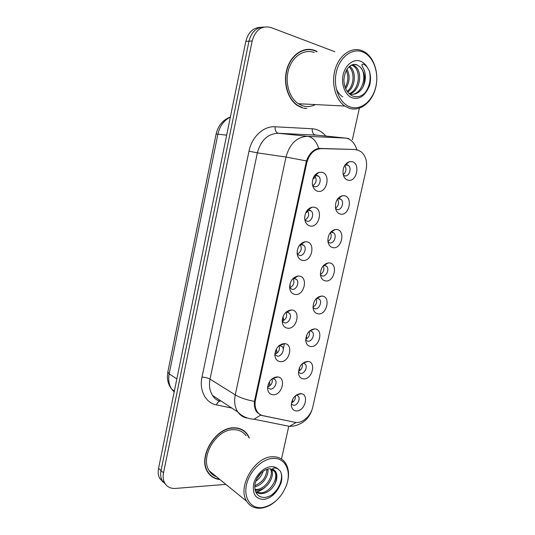<?xml version="1.0" encoding="UTF-8"?>
<svg xmlns="http://www.w3.org/2000/svg" width="535" height="535" viewBox="0 0 535 535"><rect width="100%" height="100%" fill="white"/><g stroke="black" fill="none" stroke-linecap="round" stroke-linejoin="round"><path stroke-width="0.8" d="M310.146 225.991C307.036 225.215 305.224 222.834 304.696 218.842C304.716 212.689 307.15 208.81 311.992 207.205L314.252 207.212C323.535 208.69 319.248 228.131 310.146 225.991M304.843 219.905L306.996 221.249C311.383 222.359 314.754 213.913 311.123 210.93L309.437 210.061L307.177 210.349M302.616 260.398C299.406 259.709 297.574 257.335 297.112 253.276C297.326 246.949 299.974 243.111 305.057 241.766L306.682 241.807C315.998 242.943 311.751 262.197 302.616 260.398M297.186 253.985L299.533 255.469C303.8 256.392 307.21 248.367 303.833 245.371L301.947 244.388L300.041 244.595M295.159 294.484C291.863 293.882 290.01 291.528 289.609 287.415C290.017 280.908 292.872 277.117 298.176 276.027L299.192 276.067C308.528 276.869 304.328 295.942 295.159 294.484M289.629 287.776L292.137 289.361C296.296 290.104 299.734 282.467 296.597 279.464L294.531 278.387L293.019 278.514M287.776 328.236C284.393 327.734 282.527 325.407 282.186 321.254C282.781 314.58 285.83 310.815 291.328 309.972L291.769 309.999C301.131 310.474 296.972 329.359 287.776 328.236M282.513 321.736L284.814 322.933C288.873 323.508 292.324 316.212 289.415 313.222L287.181 312.065L286.098 312.126M280.467 361.667C277.01 361.272 275.13 358.985 274.829 354.805C275.592 348.024 278.788 344.293 284.413 343.604L284.52 343.61C293.815 343.918 289.616 362.469 280.467 361.667M275.117 354.926L277.558 356.19C281.53 356.604 284.981 349.609 282.279 346.64L279.263 345.443M273.218 394.783C269.693 394.489 267.808 392.249 267.553 388.062C268.376 381.442 271.566 377.717 277.137 376.887L277.745 376.934C286.566 377.663 282.079 395.278 273.218 394.783M267.801 387.815L270.369 389.126C274.261 389.393 277.712 382.672 275.204 379.736L272.502 378.459M317.743 191.242C314.754 190.393 312.962 188.019 312.366 184.127C312.186 178.128 314.399 174.196 318.994 172.33L321.889 172.283C331.145 174.109 326.818 193.737 317.743 191.242M312.614 185.531L314.533 186.695C319.047 188.019 322.371 179.085 318.465 176.149L317.001 175.4L314.433 175.761M340.434 214.067C337.779 213.385 336.12 211.325 335.465 207.894C335.144 201.575 337.418 197.522 342.286 195.73L344.513 195.75C353.274 197.295 349.021 216.267 340.434 214.067M335.626 208.697L337.184 209.519C341.437 210.69 344.667 202.07 341.016 199.308L339.611 198.599L337.806 198.719M332.957 247.651C330.195 247.036 328.51 244.97 327.908 241.439C327.781 234.999 330.255 231.006 335.318 229.462L336.996 229.508C345.791 230.725 341.571 249.524 332.957 247.651M327.995 241.974L329.767 242.923C333.914 243.906 337.184 235.714 333.766 232.919L332.168 232.11L330.663 232.19M325.554 280.928C322.692 280.387 320.987 278.314 320.438 274.709C320.505 268.135 323.16 264.196 328.403 262.899L329.553 262.946C338.374 263.849 334.194 282.473 325.554 280.928M320.579 275.084L322.418 276.02C326.464 276.822 329.761 269.018 326.571 266.203L324.798 265.3L323.621 265.347M318.211 313.885C315.262 313.423 313.537 311.363 313.042 307.705C313.296 300.991 316.132 297.106 321.548 296.042L322.177 296.076C331.025 296.664 326.885 315.122 318.211 313.885M313.142 307.792L315.142 308.809C319.094 309.444 322.404 301.981 319.428 299.165L316.673 298.202M310.942 346.54C307.906 346.165 306.167 344.125 305.726 340.421C306.167 333.572 309.163 329.727 314.727 328.885L314.874 328.898C323.742 329.179 319.642 347.462 310.942 346.54M305.786 340.207L307.926 341.29C311.791 341.771 315.115 334.622 312.34 331.814L309.805 330.764M303.74 378.894C300.63 378.613 298.878 376.6 298.476 372.855C299.025 366.094 302.081 362.275 307.632 361.413L307.953 361.433C316.539 361.901 312.266 379.516 303.74 378.894M298.51 372.34L300.784 373.477C304.569 373.811 307.892 366.943 305.304 364.154L303.017 363.051M296.604 410.947C293.427 410.76 291.662 408.78 291.301 405.015C291.923 398.421 294.972 394.623 300.463 393.626L301.212 393.686C309.384 394.496 304.883 411.288 296.604 410.947M291.314 404.186L293.702 405.363C297.413 405.563 300.737 398.943 298.323 396.181L296.296 395.051L298.323 396.181M347.984 180.161C345.449 179.419 343.824 177.393 343.109 174.076C342.581 167.87 344.654 163.743 349.322 161.697L352.104 161.664C360.831 163.543 356.537 182.696 347.984 180.161M343.356 175.126L344.674 175.801C349.041 177.172 352.217 168.077 348.312 165.375L347.121 164.773L345.055 164.934M355.708 149.787L357.868 150.121L361.078 151.719C365.866 155.899 367.538 161.951 366.094 169.876L312.794 406.934C310.929 416.09 301.921 423.974 294.999 422.309L263.166 415.708C260.719 415.18 258.753 413.863 257.255 411.749C255.135 408.539 254.546 404.567 255.489 399.846L306.749 162.894C309.29 153.826 314.165 149.064 321.374 148.623L352.445 149.405M344.787 165.335C346.76 168.833 346.239 171.942 343.229 174.664M295.387 395.766C295.641 399.07 294.324 401.484 291.421 403.009M302.295 363.653C302.83 367.117 301.566 369.672 298.51 371.323M309.237 331.285C310.053 334.856 308.876 337.538 305.706 339.344M316.225 298.644C317.322 302.282 316.245 305.077 313.008 307.05M323.267 265.734C324.625 269.386 323.675 272.288 320.411 274.442M330.362 232.551C331.967 236.182 331.152 239.172 327.922 241.512M337.538 199.087C339.344 202.665 338.675 205.721 335.525 208.255M314.654 175.654C317.121 179.559 316.499 182.916 312.788 185.712M272.134 378.74C272.83 382.726 271.319 385.474 267.607 386.992M279.076 345.59C280.119 349.703 278.708 352.592 274.836 354.27M286.051 312.166C287.455 316.346 286.165 319.362 282.179 321.227M293.106 278.494C294.818 282.654 293.675 285.777 289.682 287.85M300.229 244.528C302.215 248.628 301.238 251.831 297.299 254.138M307.411 210.248C309.645 214.267 308.842 217.551 305.003 220.099M347.362 163.269L347.061 162.827M340.213 197.208L339.919 196.733M333.118 230.852L332.844 230.344M326.069 264.196L325.822 263.668M319.054 297.239L318.847 296.698M312.079 329.981L311.905 329.44M305.111 362.322L305.003 361.901M317.476 173.594L317.135 173.139M310.34 208.409L310.006 207.914M303.251 242.917L302.937 242.382M296.203 277.11L295.915 276.535M289.181 310.982L288.933 310.394M282.179 344.507L281.985 343.938M275.177 377.583L275.064 377.182M317.021 51.48L314.68 50.417C304.02 46.318 291.435 54.302 287.141 68.366C282.727 82.377 287.596 99.189 297.507 105.576L302.375 107.889M308.14 49.628L306.341 49.454M249.41 438.071L247.404 434.333C244.194 429.946 239.687 427.773 233.882 427.813C215.471 427.137 197.368 457.452 207.727 472.144C210.576 476.571 214.635 479.032 219.905 479.514M210.001 475.04L211.245 475.782M244.221 431.009L245.023 432.053M295.173 422.342L262.197 415.568L260.672 415.133L256.579 411.796C254.78 409.048 254.065 405.59 254.439 401.41L306.441 160.928C309.123 153.766 313.209 149.586 318.713 148.402L354.718 149.479L358.122 150.201M260.759 27.312C253.209 27.573 248.233 32.267 245.833 41.382L158.554 468.359L161.022 470.593C160.273 474.445 160.667 477.808 162.205 480.697L165.623 484.416L162.205 480.697C160.667 477.808 160.273 474.445 161.022 470.593L248.976 41.182L161.022 470.593L163.516 472.846C162.76 476.718 163.155 480.102 164.693 482.998C167 486.89 170.571 488.702 175.4 488.428L225.857 484.356M263.989 27.031C256.405 27.285 251.403 32 248.976 41.182C251.403 32 256.405 27.285 263.989 27.031M309.364 49.327L310.949 49.782M258.097 412.98L257.362 412.806M281.49 459.023L288.659 426.736M352.371 139.742L359.373 108.21M334.83 51.721L271.018 27.539C261.789 25.272 255.503 29.746 252.166 40.974L163.516 472.846M243.311 430.708L242.261 429.732M305.037 108.491L306.816 108.351M158.554 468.359C157.812 472.198 158.206 475.548 159.738 478.417L163.135 482.122M343.544 168.003L345.122 164.84M315.296 174.677L315.342 175.373M315.222 176.316L314.219 178.255L313.463 178.663M314.226 178.262L313.102 178.489L314.072 176.309M336.408 201.066L337.605 198.987M307.732 210.643L306.896 212.208L306.06 212.649M304.736 219.223L304.689 216.835M300.316 244.635L298.798 246.307M297.139 253.583L297.273 250.42M289.609 287.455L290.211 285.643L289.997 283.858M303.298 108.15L305.077 108.19M316.947 51.775L314.62 50.718C304.061 46.659 291.615 54.57 287.362 68.493C283.002 82.357 287.823 98.995 297.634 105.315L302.442 107.595M314.232 52.504C304.321 48.725 292.665 56.168 288.699 69.229C284.627 82.236 289.161 97.825 298.383 103.73L302.817 105.836C307.11 107.1 311.31 106.686 315.423 104.579M349.315 108.297C359.981 111.775 371.751 102.626 375.49 88.422C379.348 74.271 374.467 57.566 364.342 51.795L362.028 50.678C351.863 46.565 339.658 54.603 335.331 68.747C330.897 82.825 335.345 99.691 344.774 106.037L349.315 108.297M350.452 107.074C361.051 110.564 372.734 100.908 375.878 86.523C379.168 72.192 373.196 56.014 362.623 51.942C352.097 47.642 339.491 57.191 336.281 72.385C332.91 87.519 339.805 103.797 350.452 107.074M357.788 65.297L357.433 65.096C355.875 64.22 354.05 64.153 351.956 64.902C347.389 66.995 344.701 71.964 343.898 79.795C344.159 87.807 347.041 93.204 352.552 95.986C358.463 97.952 363.479 95.845 367.592 89.653L369.538 85.74C370.895 80.685 370.829 75.743 369.351 70.921L367.298 67.336C365.96 65.511 362.416 62.588 361.827 65.156L364.435 70.714C366.067 76.151 365.552 81.628 362.884 87.145C365.927 79.173 364.984 72.446 360.075 66.955L357.367 65.109C353.976 63.839 350.826 64.815 347.91 68.039M362.884 87.145C359.513 92.916 355.1 95.19 349.656 93.959L349.248 93.826M352.124 64.835L354.598 65.885C363.265 70.974 360.282 91.652 349.502 93.913M351.555 65.076L353.247 65.905C361.6 70.794 359.219 90.509 349.021 93.605M346.988 69.303C350.224 75.616 349.79 82.109 345.69 88.77M346.292 70.459C348.673 75.957 348.305 81.654 345.189 87.539M349.669 66.28C356.658 71.021 355.608 87.031 347.69 92.12M349.014 66.855C355.079 71.957 354.096 86.081 347.202 91.452M360.075 66.955C367.953 74.158 362.523 94.414 351.482 94.341M306.361 49.768L304.555 49.782M342.795 96.868C340.019 95.103 337.852 92.455 336.288 88.924M369.351 70.921C371.21 78.866 369.792 86.188 365.084 92.876M242.114 429.979L240.977 429.11M249.022 437.797L247.217 434.54C244.034 430.193 239.573 428.04 233.822 428.08C215.598 427.418 197.689 457.425 207.948 471.957C210.663 476.197 214.522 478.618 219.524 479.199M246.08 435.771C243.091 431.671 238.891 429.645 233.481 429.692C216.367 429.103 199.629 457.251 209.265 470.853C211.078 473.729 213.525 475.722 216.615 476.832M286.372 485.546L286.927 483.941C289.482 475.548 288.967 468.526 285.382 462.869C282.36 458.589 278.046 456.556 272.449 456.756C254.747 456.609 236.938 487.171 246.755 501.362C250.019 506.451 254.807 508.711 261.107 508.156L263.374 507.775C267.707 506.759 271.84 504.525 275.766 501.068M262.05 507.575L264.216 507.22C274.763 504.05 282.279 496.447 286.76 484.402C291.535 470.506 284.881 457.418 272.903 458.401C261.969 458.89 249.33 471.335 246.488 484.81C243.472 498.306 251.022 508.905 262.05 507.575M273.01 469.837L274.87 471.756C274.836 470.359 273.131 469.362 269.74 468.774C267.166 468.861 264.464 470.091 261.635 472.472C259.555 474.117 255.87 478.664 254.827 485.191C254.593 492.855 257.636 496.955 263.956 497.483C270.041 497.062 275.104 493.591 279.15 487.057L281.029 483.159C282.273 478.551 282.059 474.572 280.393 471.228L278.173 469.101C275.792 467.717 273.947 467.603 272.629 468.76L275.639 471.529C277.571 474.906 277.284 479.159 274.789 484.289C276.883 479.367 276.909 475.194 274.87 471.756L270.57 468.8M271.185 469.108C275.786 475.428 266.958 490.374 257.288 490.287L255.108 490.134M270.349 468.78C274.355 475.354 265.587 489.538 256.212 489.451L254.961 489.425M274.789 484.289C271.566 489.886 267.179 493.009 261.635 493.671C259.361 493.772 257.348 493.103 255.59 491.665M274.522 471.502C279.116 477.842 270.242 492.882 260.545 492.815L255.563 491.585M263.113 471.295C261.829 475.408 259.368 478.745 255.73 481.299M261.113 472.96L256.76 478.872M267.888 469.021C269.031 475.769 262.431 485.432 254.74 486.763M266.905 469.302C266.463 476.999 262.424 482.456 254.78 485.673M209.018 473.957L210.188 474.812M265.541 486.89C262.638 489.545 259.542 491.23 256.252 491.966M263.28 471.181L262.524 472.94M280.393 471.228C283.851 477.688 279.13 490.428 270.463 495.718M306.481 335.552L306.562 338.916M299.56 367.465L299.466 370.842M292.698 399.204L292.431 402.487M283.764 320.545L283.022 316.613M282.179 320.926L282.982 318.847L282.834 317.115M276.562 353.528C277.07 351.696 276.969 350.371 276.247 349.562L276.1 349.422M274.85 354.03L275.819 351.736L275.752 350.178M269.426 386.203C269.981 384.344 269.934 382.953 269.272 382.037M267.634 386.792L268.724 384.317L268.73 383.06M306.749 162.894L305.946 162.774M321.374 148.623L319.141 148.349M255.489 399.846L254.774 399.411M254.439 401.41C246.347 399.852 239.961 397.679 235.273 394.89L286.004 157.043C289.716 143.755 296.905 136.853 307.572 136.331L345.563 138.063L348.726 138.585M316.854 135.161L278.2 133.255C267.794 133.723 260.839 140.264 257.348 152.87L210.021 379.128C208.784 385.554 209.66 391.025 212.656 395.532C214.134 398.254 216.501 400.12 219.765 401.143C218.347 401.551 217.237 402.795 216.421 404.875C205.687 402.895 199.033 390.537 202.003 377.108L248.996 151.158C251.784 136.786 263.635 125.899 275.07 126.782L312.186 128.754C317.529 129.129 322.05 131.57 325.755 136.057M356.959 149.82C354.571 142.751 350.773 138.832 345.563 138.063L315.376 135.007C313.182 134.425 312.119 132.339 312.186 128.754M248.996 151.158L257.348 152.87L286.004 157.043L306.441 160.928M260.672 415.133L254.038 419.219C247.785 418.938 242.375 416.531 237.828 412.003C234.798 407.336 233.942 401.638 235.273 394.89L210.021 379.128C207.868 377.964 205.193 377.289 202.003 377.108M246.822 418.036C243.084 417.253 240.088 415.24 237.828 412.003L212.656 395.532M275.07 126.782C275.023 130.5 276.067 132.66 278.2 133.255L307.572 136.331C312.627 137.107 316.339 141.126 318.713 148.402M296.123 422.463L289.468 426.355L254.038 419.219M366.321 168.739L366.502 167.502M231.856 408.091L216.421 404.875M252.166 40.974L245.833 41.382M220.126 401.089L219.765 401.143M230.358 117.065C223.924 120.321 219.771 126.013 217.892 134.145L226.653 135.188M167.829 372.032L169.194 373.858C168.09 379.756 168.913 384.846 171.675 389.132C169.033 385.742 167.609 381.829 167.388 377.396L167.829 372.032L216.1 134.124L217.892 134.145L169.194 373.858L176.824 378.967M174.363 391.011L171.675 389.132L174.163 392.001M367.298 67.336C365.545 64.34 363.305 62.301 360.57 61.224C353.561 58.455 345.282 64.829 343.156 74.84C340.915 84.811 345.403 95.638 352.478 97.898C358.671 99.456 363.706 96.708 367.592 89.653M278.173 469.101C276.287 467.329 273.92 466.527 271.078 466.68C263.795 467.075 255.489 475.334 253.603 484.222C252.353 494.139 255.77 499.195 263.855 499.396C270.262 498.339 275.364 494.226 279.15 487.057M308.086 210.054L311.992 207.205M300.978 244.368L305.057 241.766M293.922 278.361L298.176 276.027M286.921 312.052L291.328 309.972M315.269 175.433L318.994 172.33M338.274 198.592L342.286 195.73M331.165 232.083L335.318 229.462M324.116 265.273L328.403 262.899M317.121 298.169L321.548 296.042M310.18 330.764L314.727 328.885M345.456 164.8L349.322 161.697M257.255 411.749L256.098 411.02M345.115 164.914L348.312 165.375M303.084 363.051L305.304 364.154M309.925 330.764L312.34 331.814M316.82 298.182L319.428 299.165M323.775 265.313L326.571 266.203M330.811 232.15L333.766 232.919M337.919 198.686L341.016 199.308M314.908 175.547L318.465 176.149M272.91 378.472L275.204 379.736M279.751 345.416L282.279 346.64M286.64 312.052L289.415 313.222M293.595 278.394L296.597 279.464M300.616 244.428L303.833 245.371M307.719 210.148L311.123 210.93M296.443 395.071L301.212 393.686M303.291 363.064L307.953 361.433M273.064 378.486L277.745 376.934M279.972 345.423L284.52 343.61M289.468 426.355L293.648 426.061C303.633 423.827 309.925 417.802 312.527 407.984M260.465 415.053L261.816 415.334M164.693 482.998L159.738 478.417M283.222 349.248L284.453 343.604M216.1 134.124C218.079 125.658 222.841 119.934 230.378 116.964M306.896 212.208L305.886 212.428M299.64 245.839L298.951 246.06M353.247 65.905L354.598 65.885M298.383 103.73L344.774 106.037M297.079 105.288L297.634 105.315M286.76 484.402L286.927 483.941M264.216 507.22L263.374 507.775M209.265 470.853L246.755 501.362M207.319 471.442L207.948 471.957"/></g></svg>
